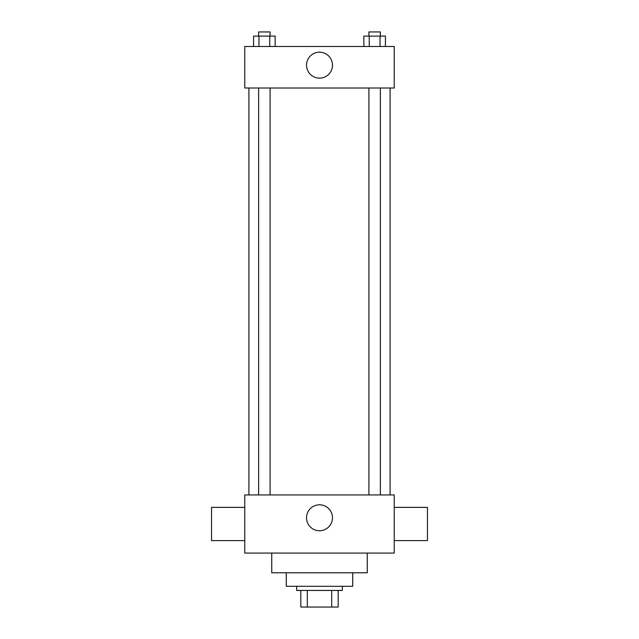 <?xml version="1.0" encoding="UTF-8"?>
<svg xmlns="http://www.w3.org/2000/svg" width="639" height="639" viewBox="0 0 639 639"><rect width="100%" height="100%" fill="white"/><g stroke="black" fill="none" stroke-linecap="round" stroke-linejoin="round"><path stroke-width="0.96" d="M331.681 590.444L331.681 607.05L300.817 607.05L300.817 590.444M331.681 607.05L338.183 607.05L338.183 590.444L338.183 607.05M342.336 586.29L342.336 590.444L296.664 590.444L296.664 586.29M307.319 590.444L307.319 607.05M352.72 572.792L352.72 586.29L286.28 586.29L286.28 572.792M367.249 553.07L367.249 572.792L271.751 572.792L271.751 553.07M394.239 553.07L244.761 553.07L244.761 494.937L394.239 494.937L394.239 553.07M306.52 517.774A12.98 12.98 0 0 1 325.986 506.535A12.98 12.98 0 0 1 325.986 529.012A12.98 12.98 0 0 1 306.52 517.774M394.239 507.39L427.459 507.39L427.459 540.61L394.239 540.61M244.761 540.61L211.541 540.61L211.541 507.39L244.761 507.39M394.239 88.006L244.761 88.006L244.761 46.479L394.239 46.479L394.239 88.006M332.48 65.17A12.98 12.98 0 0 1 313.014 76.408A12.98 12.98 0 0 1 313.014 53.932A12.98 12.98 0 0 1 332.48 65.17M385.429 46.479L385.429 36.104L363.855 36.104L363.855 46.479M380.037 36.104L380.037 46.479M369.246 36.104L369.246 46.479M368.911 36.104L368.911 31.95L380.373 31.95L380.373 36.104M275.145 46.479L275.145 36.104L253.571 36.104L253.571 46.479M269.754 36.104L269.754 46.479M258.963 36.104L258.963 46.479M258.627 36.104L258.627 31.95L270.089 31.95L270.089 36.104M248.906 88.006L248.906 494.937M390.094 88.006L390.094 494.937M380.373 494.937L380.373 88.006M368.911 494.937L368.911 88.006M258.627 88.006L258.627 494.937M270.089 88.006L270.089 494.937"/></g></svg>
